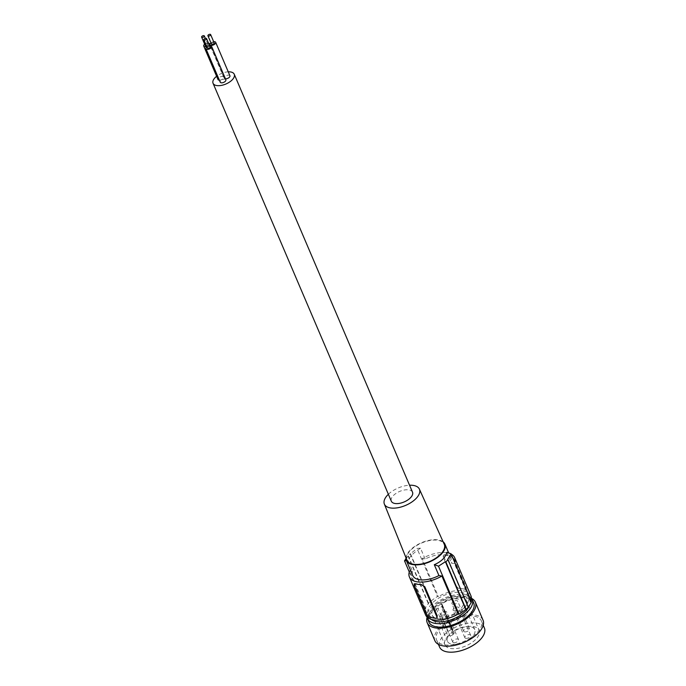 <?xml version="1.0" encoding="UTF-8"?>
<svg xmlns="http://www.w3.org/2000/svg" width="686" height="686" viewBox="0 0 686 686"><rect width="100%" height="100%" fill="white"/><g stroke="black" fill="none" stroke-linecap="round" stroke-linejoin="round"><path stroke-width="0.51" stroke-dasharray="3.43 2.57" d="M464.096 607.736A21.729 10.796 -23.1 0 0 468.246 596.82A21.729 10.796 -23.1 0 0 453.069 592.704A21.729 10.796 -23.1 0 0 432.42 602.951A21.729 10.796 -23.1 0 0 428.27 613.867A21.729 10.796 -23.1 0 0 443.456 617.983A21.729 10.796 -23.1 0 0 464.096 607.736M431.34 619.415A21.729 10.796 156.9 0 1 429.719 617.271A21.729 10.796 156.9 0 1 433.878 606.355A21.729 10.796 156.9 0 1 440.129 601.545A21.729 10.796 156.9 0 1 469.696 600.216A21.729 10.796 156.9 0 1 469.704 604.966M471.393 598.072A24.344 12.099 -23.1 0 0 439.083 600.936A24.344 12.099 -23.1 0 0 432.163 606.235A24.344 12.099 -23.1 0 0 426.992 617.006M473.683 602.9A24.344 12.099 -23.1 0 0 456.739 598.278A24.344 12.099 -23.1 0 0 433.629 609.683A24.344 12.099 -23.1 0 0 428.896 622.005M471.651 598.415A26.179 13.008 -23.1 0 0 432.3 609.477A26.179 13.008 -23.1 0 0 427.069 617.426M483.038 620.153A26.179 13.008 -23.1 0 0 464.816 615.179A26.179 13.008 -23.1 0 0 439.966 627.45A26.179 13.008 -23.1 0 0 434.873 640.69M441.295 627.656A24.344 12.099 -23.1 0 0 436.562 639.969A24.344 12.099 -23.1 0 0 453.506 644.591A24.344 12.099 -23.1 0 0 476.616 633.187A24.344 12.099 -23.1 0 0 481.349 620.864A24.344 12.099 -23.1 0 0 464.405 616.242A24.344 12.099 -23.1 0 0 441.295 627.656M484.385 627.973A24.344 12.099 -23.1 0 0 467.44 623.351A24.344 12.099 -23.1 0 0 444.331 634.764A24.344 12.099 -23.1 0 0 439.589 647.078M475.467 639.635A18.591 9.235 156.9 0 1 457.819 648.347A18.591 9.235 156.9 0 1 444.888 644.814A18.591 9.235 156.9 0 1 448.507 635.416A18.591 9.235 156.9 0 1 466.146 626.704A18.591 9.235 156.9 0 1 479.085 630.228A18.591 9.235 156.9 0 1 475.467 639.635M453.626 633.907L453 634.524A2.615 1.303 156.9 0 1 449.622 635.793A1.046 0.523 156.9 0 0 448.121 636.488A14.869 7.392 -23.1 0 0 447.418 641.273A14.869 7.392 -23.1 0 0 463.993 642.233A14.869 7.392 -23.1 0 0 474.772 629.602A14.869 7.392 -23.1 0 0 453.506 631.163A1.046 0.523 -23.1 0 0 453.077 631.875A1.046 0.523 -23.1 0 0 453.377 632.08A2.615 1.303 156.9 0 1 454.132 632.586A2.615 1.303 156.9 0 1 453.626 633.907L441.861 606.321L441.235 606.947A2.615 1.303 156.9 0 1 437.857 608.208L449.622 635.793M437.857 608.208A1.046 0.523 156.9 0 0 436.356 608.911A14.869 7.392 -23.1 0 0 435.653 613.687A14.869 7.392 -23.1 0 0 452.228 614.647A14.869 7.392 -23.1 0 0 463.007 602.016A14.869 7.392 -23.1 0 0 441.741 603.577A1.046 0.523 -23.1 0 0 441.312 604.289A1.046 0.523 -23.1 0 0 441.613 604.495A2.615 1.303 156.9 0 1 442.367 605.001A2.615 1.303 156.9 0 1 441.861 606.321M462.81 609.965A18.591 9.235 156.9 0 1 445.171 618.678A18.591 9.235 156.9 0 1 432.231 615.145A18.591 9.235 156.9 0 1 435.85 605.747A18.591 9.235 156.9 0 1 453.489 597.034A18.591 9.235 156.9 0 1 466.429 600.559A18.591 9.235 156.9 0 1 462.81 609.965M453.729 642.713A3.138 1.561 -23.1 0 0 457.142 641.804A3.138 1.561 -23.1 0 0 458.505 639.626A3.138 1.561 -23.1 0 0 457.493 639A3.138 1.561 -23.1 0 0 454.081 639.909A3.138 1.561 -23.1 0 0 452.726 642.087A3.138 1.561 -23.1 0 0 453.729 642.713M464.696 631.875A3.138 1.561 -23.1 0 0 468.109 630.966A3.138 1.561 -23.1 0 0 469.464 628.779A3.138 1.561 -23.1 0 0 468.461 628.153A3.138 1.561 -23.1 0 0 465.048 629.062A3.138 1.561 -23.1 0 0 463.685 631.249A3.138 1.561 -23.1 0 0 464.696 631.875M465.863 638.332A3.138 1.561 -23.1 0 0 469.275 637.423A3.138 1.561 -23.1 0 0 470.63 635.245A3.138 1.561 -23.1 0 0 469.618 634.619A3.138 1.561 -23.1 0 0 466.206 635.528A3.138 1.561 -23.1 0 0 464.851 637.706A3.138 1.561 -23.1 0 0 465.863 638.332M454.098 610.754A3.138 1.561 -23.1 0 0 457.502 609.845A3.138 1.561 -23.1 0 0 458.865 607.659A3.138 1.561 -23.1 0 0 457.854 607.033A3.138 1.561 -23.1 0 0 454.441 607.942A3.138 1.561 -23.1 0 0 453.086 610.128A3.138 1.561 -23.1 0 0 454.098 610.754M441.964 615.136A3.138 1.561 -23.1 0 0 445.377 614.219A3.138 1.561 -23.1 0 0 446.732 612.041A3.138 1.561 -23.1 0 0 445.728 611.415A3.138 1.561 -23.1 0 0 442.316 612.324A3.138 1.561 -23.1 0 0 440.952 614.502A3.138 1.561 -23.1 0 0 441.964 615.136M452.932 604.289A3.138 1.561 -23.1 0 0 456.344 603.38A3.138 1.561 -23.1 0 0 457.699 601.202A3.138 1.561 -23.1 0 0 456.696 600.576A3.138 1.561 -23.1 0 0 453.283 601.485A3.138 1.561 -23.1 0 0 451.92 603.663A3.138 1.561 -23.1 0 0 452.932 604.289M425.62 614.999A24.61 12.228 156.9 0 1 425.843 609.014L425.003 608.885A25.656 12.751 -23.1 0 1 428.604 603.526L428.227 603.466A26.179 13.008 156.9 0 1 430.414 601.296L430.799 601.356A25.656 12.751 156.9 0 1 437.539 596.494L438.371 596.623L422.156 558.593A24.61 12.228 -23.1 0 1 451.174 554.117M471.514 601.811L470.682 601.673A24.61 12.228 -23.1 0 0 471.025 600.67M470.896 595.688A24.61 12.228 -23.1 0 0 438.371 596.623M436.776 617.863L435.893 618.077A24.61 12.228 156.9 0 1 432.643 617.812A24.61 12.228 156.9 0 1 429.822 617.126L427.387 614.382L414.91 585.132L415.562 583.692M425.843 609.014L409.619 570.984M443.139 541.82A20.94 10.41 -23.1 0 0 438.157 539.873A20.94 10.41 -23.1 0 0 406.198 556.406A20.94 10.41 -23.1 0 0 405.958 557.684M470.682 601.673L454.458 563.643L451.457 563.172A20.94 10.41 -23.1 0 0 451.302 559.099A20.94 10.41 -23.1 0 0 444.571 554.923A20.94 10.41 -23.1 0 0 425.149 559.056L422.156 558.593M412.775 575.528A20.94 10.41 -23.1 0 1 412.62 571.447L407.99 560.591C409.696 556.603 413.881 552.47 420.518 548.2L425.149 559.056M406.944 560.128A20.263 10.067 156.9 0 1 415.827 546.09A20.263 10.067 156.9 0 1 437.745 540.276A20.263 10.067 156.9 0 1 444.219 544.23M388.362 494.272A19.045 9.467 156.9 0 1 409.551 485.234M412.509 492.162A11.516 5.728 -23.1 0 0 404.491 489.976A11.516 5.728 -23.1 0 0 393.558 495.378A11.516 5.728 -23.1 0 0 391.32 501.2M465.134 589.171L462.098 588.691A24.61 12.228 -23.1 0 0 458.84 588.434L455.693 586.401L443.216 557.143L443.267 555.626L444.794 554.785A2.615 1.415 -134.7 0 0 443.851 555.017A2.615 1.415 -134.7 0 0 443.791 556.578L456.267 585.835A2.615 1.415 45.3 0 0 459.054 588.219L462.098 588.691A24.61 12.228 -23.1 0 1 464.919 589.385L465.134 589.171A2.615 1.415 -134.7 0 0 466.086 588.94A2.615 1.415 -134.7 0 0 466.137 587.379L453.66 558.121A2.615 1.415 45.3 0 0 450.873 555.737L447.838 555.257A24.61 12.228 -23.1 0 0 444.579 555M444.794 554.785L447.838 555.257A24.61 12.228 -23.1 0 1 450.659 555.952L453.086 558.687L465.562 587.945L464.919 589.385L466.086 588.94M454.458 563.643A24.61 12.228 -23.1 0 0 454.809 562.64M420.518 548.2A104.718 56.578 -134.7 0 0 417.054 548.457L437.539 596.494M430.799 601.356L410.485 553.739L417.054 548.457M410.485 553.739A104.718 56.578 -134.7 0 0 410.151 553.782L430.414 601.296M405.94 558.678L408.29 555.909A104.718 56.578 -134.7 0 0 407.956 555.952L410.151 553.782M407.956 555.952L428.227 603.466M407.99 560.591A104.718 56.578 -134.7 0 0 406.438 560.676M408.29 555.909L428.604 603.526M409.268 571.987L425.003 608.885M467.921 607.161L447.606 559.544M446.826 552.316L451.457 563.172M412.62 571.447L410.923 571.181M229.93 75.769A3.061 1.526 -23.1 0 0 228.944 75.151A3.061 1.526 -23.1 0 0 225.617 76.043A3.061 1.526 -23.1 0 0 224.296 78.17A3.061 1.526 -23.1 0 0 225.274 78.779A3.061 1.526 -23.1 0 0 225.437 78.796M225.857 79.79A3.061 1.526 -23.1 0 0 224.871 79.182A3.061 1.526 -23.1 0 0 221.544 80.065A3.061 1.526 -23.1 0 0 220.223 82.191M219.357 80.151A3.061 1.526 -23.1 0 0 222.487 79.104A3.061 1.526 -23.1 0 0 223.619 77.106A3.061 1.526 -23.1 0 0 222.633 76.498A3.061 1.526 -23.1 0 0 219.314 77.381A3.061 1.526 -23.1 0 0 217.985 79.516M228.249 71.833A11.516 5.728 -23.1 0 0 216.613 76.292M214.204 42.952A1.475 0.737 -23.1 0 0 213.732 42.661A1.475 0.737 -23.1 0 0 212.128 43.089A1.475 0.737 -23.1 0 0 211.494 44.11M213.68 41.726A3.061 1.526 -23.1 0 0 210.971 42.884M210.139 46.974A1.475 0.737 -23.1 0 0 209.659 46.682A1.475 0.737 -23.1 0 0 208.055 47.111A1.475 0.737 -23.1 0 0 207.421 48.131M209.616 45.748A3.061 1.526 -23.1 0 0 206.898 46.905M206.7 46.442A3.061 1.526 -23.1 0 0 209.179 44.719M208.475 43.081A3.061 1.526 -23.1 0 0 208.373 43.064A3.061 1.526 -23.1 0 0 204.66 44.23M206.383 45.696A1.475 0.737 -23.1 0 0 207.901 44.298A1.475 0.737 -23.1 0 0 207.429 43.998A1.475 0.737 -23.1 0 0 205.826 44.427A1.475 0.737 -23.1 0 0 205.183 45.456M453 634.524L441.235 606.947M441.613 604.495L453.377 632.08M441.741 603.577L453.506 631.163M436.356 608.911L448.121 636.488M427.387 614.382L426.812 614.956M414.91 585.132L414.335 585.698M453.086 558.687L453.66 558.121M465.562 587.945L466.137 587.379M455.693 586.401L456.267 585.835M443.216 557.143L443.791 556.578M469.696 600.216L468.246 596.82M438.44 644.368L436.562 639.969M442.367 605.001L454.132 632.586M474.772 629.602L463.007 602.016M447.418 641.273L435.653 613.687M453.077 631.875L441.312 604.289M432.231 615.145L444.888 644.814M470.63 635.245L458.865 607.659M458.505 639.626L446.732 612.041M469.464 628.779L457.699 601.202M223.619 77.106L210.225 45.713M207.901 44.298L205.371 38.373M463.685 631.249L451.92 603.663M224.296 78.17L210.456 45.722M451.302 559.099L448.678 552.933M483.227 625.263L481.349 620.864M452.726 642.087L440.952 614.502M429.719 617.271L428.27 613.867M464.851 637.706L453.086 610.128M466.429 600.559L479.085 630.228"/><path stroke-width="1.03" d="M469.704 604.966A21.729 10.796 156.9 0 1 465.545 611.132A21.729 10.796 156.9 0 1 459.294 615.942A21.729 10.796 156.9 0 1 431.34 619.415M426.992 617.006A24.344 12.099 -23.1 0 0 427.421 618.558A24.344 12.099 -23.1 0 0 460.555 617.066A24.344 12.099 -23.1 0 0 467.475 611.766A24.344 12.099 -23.1 0 0 472.217 599.453A24.344 12.099 -23.1 0 0 471.393 598.072M427.421 618.558L428.896 622.005A24.344 12.099 -23.1 0 0 445.84 626.627A24.344 12.099 -23.1 0 0 468.95 615.213A24.344 12.099 -23.1 0 0 473.683 602.9L472.217 599.453M427.069 617.426A26.179 13.008 -23.1 0 0 427.207 622.717A26.179 13.008 -23.1 0 0 445.428 627.69A26.179 13.008 -23.1 0 0 470.279 615.419A26.179 13.008 -23.1 0 0 475.372 602.179A26.179 13.008 -23.1 0 0 471.651 598.415M427.207 622.717L434.873 640.69A26.179 13.008 -23.1 0 0 453.094 645.663A26.179 13.008 -23.1 0 0 477.945 633.392A26.179 13.008 -23.1 0 0 483.038 620.153L475.372 602.179M438.44 644.368L439.589 647.078A24.344 12.099 -23.1 0 0 456.533 651.7A24.344 12.099 -23.1 0 0 479.643 640.287A24.344 12.099 -23.1 0 0 484.385 627.973L483.227 625.263M468.161 606.896A25.656 12.751 -23.1 0 0 471.514 601.811L451.028 553.774A104.718 56.578 -134.7 0 0 446.826 552.316C445.591 557.435 441.415 561.56 434.298 564.707A104.718 56.578 -134.7 0 1 438.491 566.164L445.411 561.714A104.718 56.578 -134.7 0 1 445.84 561.885L448.035 559.716L468.298 607.221A26.179 13.008 156.9 0 1 466.103 609.391L465.725 609.331A25.656 12.751 156.9 0 1 458.977 614.202L458.145 614.064A24.61 12.228 156.9 0 1 425.62 614.999L409.405 576.969A24.61 12.228 156.9 0 1 409.619 570.984L410.923 571.181M471.025 600.67A24.61 12.228 -23.1 0 0 470.896 595.688L454.672 557.658A24.61 12.228 -23.1 0 0 451.174 554.117M436.776 617.863L437.265 615.934L424.78 586.676L424.205 587.242L436.69 616.5A2.615 1.415 -134.7 0 1 436.63 618.06A2.615 1.415 -134.7 0 1 435.679 618.292L429.608 617.34A2.615 1.415 45.3 0 1 426.812 614.956L414.335 585.698A2.615 1.415 -134.7 0 1 414.395 584.129A2.615 1.415 -134.7 0 1 415.347 583.906L418.383 584.378A24.61 12.228 156.9 0 1 415.562 583.692L415.347 583.906M414.395 584.129L415.562 583.692M424.78 586.676L421.633 584.644A24.61 12.228 156.9 0 1 418.383 584.378L421.418 584.858A2.615 1.415 45.3 0 1 424.205 587.242M458.145 614.064L441.921 576.034A24.61 12.228 156.9 0 1 409.405 576.969M405.958 557.684A20.94 10.41 -23.1 0 0 406.352 560.488L412.775 575.528A20.94 10.41 -23.1 0 0 419.506 579.704A20.94 10.41 -23.1 0 0 438.929 575.571L441.921 576.034M406.352 560.488A20.94 10.41 -23.1 0 0 413.083 564.655A20.94 10.41 -23.1 0 0 435.824 558.601A20.94 10.41 -23.1 0 0 444.888 544.049A20.94 10.41 -23.1 0 0 443.139 541.82M409.551 485.234A19.045 9.467 156.9 0 1 413.306 485.414A19.045 9.467 156.9 0 1 419.395 489.127L444.219 544.23A20.263 10.067 156.9 0 1 435.576 558.335A20.263 10.067 156.9 0 1 413.495 564.252A20.263 10.067 156.9 0 1 406.944 560.128L384.357 504.073A19.045 9.467 156.9 0 1 388.362 494.272M419.395 489.127A19.045 9.467 156.9 0 1 411.274 502.392A19.045 9.467 156.9 0 1 390.514 507.949A19.045 9.467 156.9 0 1 384.357 504.073M216.613 76.292A11.516 5.728 -23.1 0 0 215.293 77.449A11.516 5.728 -23.1 0 0 213.054 83.272L391.32 501.2A11.516 5.728 -23.1 0 0 399.329 503.387A11.516 5.728 -23.1 0 0 410.262 497.993A11.516 5.728 -23.1 0 0 412.509 492.162L234.243 74.234A11.516 5.728 -23.1 0 0 228.249 71.833M454.809 562.64A24.61 12.228 -23.1 0 0 454.672 557.658M405.94 558.678L404.517 560.848L409.268 571.987M406.438 560.676A104.718 56.578 -134.7 0 0 404.517 560.848M448.035 559.716A104.718 56.578 -134.7 0 0 447.606 559.544L451.028 553.774M445.84 561.885L466.103 609.391M438.491 566.164L458.977 614.202M445.411 561.714L465.725 609.331M434.298 564.707L438.929 575.571M213.054 83.272A11.516 5.728 -23.1 0 0 221.072 85.458A11.516 5.728 -23.1 0 0 232.005 80.065A11.516 5.728 -23.1 0 0 234.243 74.234M225.437 78.796A3.061 1.526 -23.1 0 0 228.687 77.835A3.061 1.526 -23.1 0 0 229.93 75.769L215.67 42.326A3.061 1.526 -23.1 0 0 214.684 41.717A3.061 1.526 -23.1 0 0 213.68 41.726M206.898 46.905A3.061 1.526 -23.1 0 0 205.963 48.757L220.223 82.191A3.061 1.526 -23.1 0 0 221.209 82.8A3.061 1.526 -23.1 0 0 224.536 81.917A3.061 1.526 -23.1 0 0 225.857 79.79L211.597 46.356A3.061 1.526 -23.1 0 0 210.611 45.748A3.061 1.526 -23.1 0 0 209.616 45.748M204.66 44.23A3.061 1.526 -23.1 0 0 203.725 46.073L217.985 79.516A3.061 1.526 -23.1 0 0 218.971 80.125A3.061 1.526 -23.1 0 0 219.357 80.151M210.971 42.884A3.061 1.526 -23.1 0 0 210.027 44.736A3.061 1.526 -23.1 0 0 211.014 45.345A3.061 1.526 -23.1 0 0 214.341 44.461A3.061 1.526 -23.1 0 0 215.67 42.326M207.927 35.749L211.494 44.11A1.475 0.737 -23.1 0 0 211.965 44.41A1.475 0.737 -23.1 0 0 213.569 43.981A1.475 0.737 -23.1 0 0 214.204 42.952L210.645 34.592A1.475 0.737 -23.1 0 0 210.165 34.3A1.475 0.737 -23.1 0 0 208.561 34.729A1.475 0.737 -23.1 0 0 207.927 35.749A1.475 0.737 -23.1 0 0 208.398 36.049A1.475 0.737 -23.1 0 0 210.002 35.621A1.475 0.737 -23.1 0 0 210.645 34.592M205.963 48.757A3.061 1.526 -23.1 0 0 206.949 49.366A3.061 1.526 -23.1 0 0 210.268 48.483A3.061 1.526 -23.1 0 0 211.597 46.356M203.853 39.779L207.421 48.131A1.475 0.737 -23.1 0 0 207.892 48.432A1.475 0.737 -23.1 0 0 209.496 48.003A1.475 0.737 -23.1 0 0 210.139 46.974L206.572 38.622A1.475 0.737 -23.1 0 0 206.1 38.322A1.475 0.737 -23.1 0 0 204.497 38.75A1.475 0.737 -23.1 0 0 203.853 39.779A1.475 0.737 -23.1 0 0 204.334 40.071A1.475 0.737 -23.1 0 0 205.937 39.642A1.475 0.737 -23.1 0 0 206.572 38.622M203.725 46.073A3.061 1.526 -23.1 0 0 204.711 46.691A3.061 1.526 -23.1 0 0 206.7 46.442M209.179 44.719A3.061 1.526 -23.1 0 0 209.359 43.672A3.061 1.526 -23.1 0 0 208.475 43.081M201.615 37.095A1.475 0.737 -23.1 0 0 202.096 37.387A1.475 0.737 -23.1 0 0 203.699 36.967A1.475 0.737 -23.1 0 0 204.334 35.938A1.475 0.737 -23.1 0 0 203.862 35.646A1.475 0.737 -23.1 0 0 202.259 36.075A1.475 0.737 -23.1 0 0 201.615 37.095L205.183 45.456A1.475 0.737 -23.1 0 0 205.654 45.748A1.475 0.737 -23.1 0 0 206.383 45.696M437.265 615.934L436.69 616.5M210.225 45.713L209.359 43.672M205.371 38.373L204.334 35.938M210.456 45.722L210.027 44.736M448.678 552.933L444.888 544.049"/></g></svg>
